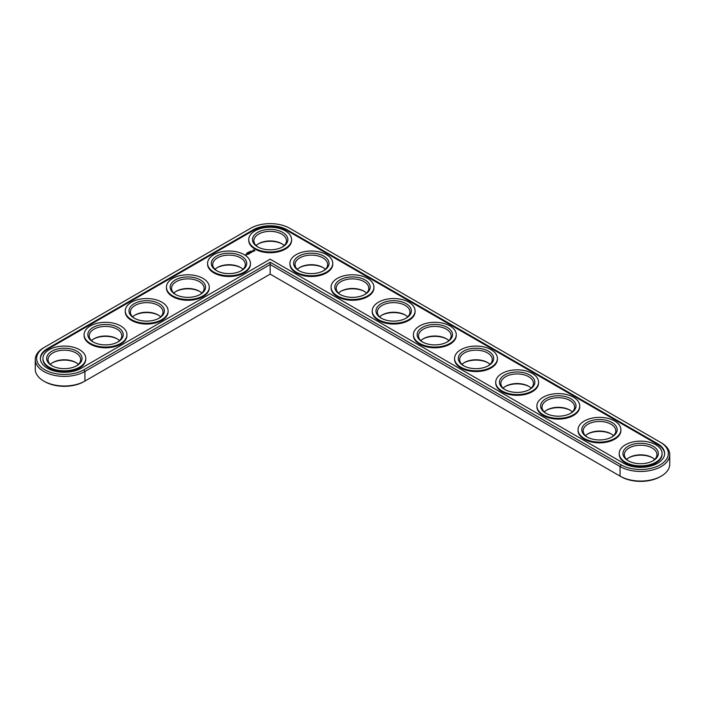 <?xml version="1.0" encoding="UTF-8"?>
<svg xmlns="http://www.w3.org/2000/svg" width="705" height="705" viewBox="0 0 705 705"><rect width="100%" height="100%" fill="white"/><g stroke="black" fill="none" stroke-linecap="round" stroke-linejoin="round"><path stroke-width="1.06" d="M43.772 347.697L44.767 347.133L43.772 347.697A29.108 16.805 0 0 0 35.25 359.585L35.25 369.182A29.108 16.805 0 0 0 43.772 381.07A29.108 16.805 0 0 0 84.935 381.07L270.174 274.122L621.052 476.695A27.707 15.995 0 0 0 660.241 476.695L661.228 476.131A29.108 16.805 0 0 0 669.75 464.242L669.75 454.646A29.108 16.805 0 0 0 661.228 442.758L660.233 442.194A27.707 15.995 0 0 0 660.233 442.194L289.764 228.305A27.707 15.995 0 0 0 250.583 228.305L44.767 347.133A27.707 15.995 0 0 0 44.759 347.133A27.707 15.995 0 0 0 44.767 369.755A27.707 15.995 0 0 0 83.948 369.755L270.174 262.242L621.052 464.815A27.707 15.995 0 0 0 660.233 464.815A27.707 15.995 0 0 0 660.241 442.194L661.228 442.758M43.772 381.07L44.759 381.634A27.707 15.995 0 0 0 83.948 381.634L84.935 381.07L83.948 381.634M282.176 243.983A17.695 10.214 0 0 0 258.171 243.983M241.013 267.75A17.695 10.214 0 0 0 217.008 267.75M323.339 267.75A17.695 10.214 0 0 0 299.334 267.75M364.503 291.517A17.695 10.214 0 0 0 340.497 291.517M199.85 291.517A17.695 10.214 0 0 0 175.845 291.517M405.666 315.285A17.695 10.214 0 0 0 381.661 315.285M446.829 339.052A17.695 10.214 0 0 0 422.824 339.052M158.687 315.285A17.695 10.214 0 0 0 134.681 315.285M117.524 339.052A17.695 10.214 0 0 0 93.518 339.052M76.36 362.811A17.695 10.214 0 0 0 52.355 362.811M487.992 362.811A17.695 10.214 0 0 0 463.987 362.811M529.155 386.578A17.695 10.214 0 0 0 505.15 386.578M570.319 410.345A17.695 10.214 0 0 0 546.313 410.345M611.482 434.113A17.695 10.214 0 0 0 587.476 434.113M652.645 457.88A17.695 10.214 0 0 0 628.64 457.88M621.052 476.695L620.065 476.131A29.108 16.805 0 0 0 661.228 476.131M284.194 245.551A16.303 9.412 0 0 0 281.7 243.701A16.303 9.412 0 0 0 258.647 243.701A16.303 9.412 0 0 0 256.153 245.551M243.031 269.319A16.303 9.412 0 0 0 240.537 267.468A16.303 9.412 0 0 0 217.484 267.468A16.303 9.412 0 0 0 214.99 269.319M325.357 269.319A16.303 9.412 0 0 0 322.864 267.468A16.303 9.412 0 0 0 299.81 267.468A16.303 9.412 0 0 0 297.316 269.319M366.521 293.086A16.303 9.412 0 0 0 364.027 291.236A16.303 9.412 0 0 0 340.973 291.236A16.303 9.412 0 0 0 338.479 293.086M201.868 293.086A16.303 9.412 0 0 0 199.374 291.236A16.303 9.412 0 0 0 176.321 291.236A16.303 9.412 0 0 0 173.827 293.086M407.684 316.853A16.303 9.412 0 0 0 405.19 314.994A16.303 9.412 0 0 0 382.136 314.994A16.303 9.412 0 0 0 379.642 316.853M448.847 340.621A16.303 9.412 0 0 0 446.353 338.761A16.303 9.412 0 0 0 423.3 338.761A16.303 9.412 0 0 0 420.806 340.621M160.705 316.853A16.303 9.412 0 0 0 158.211 314.994A16.303 9.412 0 0 0 135.157 314.994A16.303 9.412 0 0 0 132.663 316.853M119.542 340.621A16.303 9.412 0 0 0 117.048 338.761A16.303 9.412 0 0 0 93.994 338.761A16.303 9.412 0 0 0 91.5 340.621M78.378 364.379A16.303 9.412 0 0 0 75.884 362.529A16.303 9.412 0 0 0 52.831 362.529A16.303 9.412 0 0 0 50.337 364.379M490.01 364.379A16.303 9.412 0 0 0 487.516 362.529A16.303 9.412 0 0 0 464.463 362.529A16.303 9.412 0 0 0 461.969 364.379M531.173 388.147A16.303 9.412 0 0 0 528.679 386.296A16.303 9.412 0 0 0 505.626 386.296A16.303 9.412 0 0 0 503.132 388.147M572.337 411.914A16.303 9.412 0 0 0 569.843 410.063A16.303 9.412 0 0 0 546.789 410.063A16.303 9.412 0 0 0 544.295 411.914M613.5 435.681A16.303 9.412 0 0 0 611.006 433.822A16.303 9.412 0 0 0 587.952 433.822A16.303 9.412 0 0 0 585.458 435.681M654.663 459.449A16.303 9.412 0 0 0 652.169 457.589A16.303 9.412 0 0 0 629.116 457.589A16.303 9.412 0 0 0 626.622 459.449M270.174 274.122L270.174 264.516L620.065 466.525A29.108 16.805 0 0 0 651.781 470.173A29.108 16.805 0 0 0 669.75 454.646M35.25 359.585A29.108 16.805 0 0 0 53.219 375.104A29.108 16.805 0 0 0 84.935 371.464L270.174 264.516L270.174 262.242M258.171 247.12A16.303 9.412 180 0 1 253.87 240.757A16.303 9.412 180 0 1 270.174 231.346A16.303 9.412 180 0 1 286.477 240.757A16.303 9.412 180 0 1 282.176 247.12M257.66 246.838L257.66 246.838A17.695 10.214 180 0 1 257.66 232.386A17.695 10.214 180 0 1 282.687 232.386A17.695 10.214 180 0 1 282.687 246.838A17.695 10.214 180 0 1 257.66 246.838M623.687 463.291A23.988 13.844 0 0 0 649.825 466.296A23.988 13.844 0 0 0 664.63 453.5A23.988 13.844 0 0 0 657.606 443.709L287.129 229.821A23.988 13.844 0 0 0 253.218 229.821L47.394 348.649A23.988 13.844 0 0 0 40.37 358.44A23.988 13.844 0 0 0 55.175 371.235A23.988 13.844 0 0 0 81.313 368.23L270.174 259.193L623.687 463.291M255.025 248.363A21.423 12.364 180 0 1 248.75 239.612A21.423 12.364 180 0 1 270.174 227.248A21.423 12.364 180 0 1 291.597 239.612A21.423 12.364 180 0 1 278.369 251.042A21.423 12.364 180 0 1 255.025 248.363M664.621 453.879A23.988 13.844 0 0 0 657.606 444.476L287.129 230.579A23.988 13.844 0 0 0 253.218 230.579L47.394 349.407A23.988 13.844 0 0 0 40.379 358.819M291.597 239.612L291.597 240.379A21.423 12.364 180 0 1 278.369 251.8A21.423 12.364 180 0 1 255.025 249.121A21.423 12.364 180 0 1 248.75 240.379L248.75 239.612M254.831 250.874L254.249 249.993L252.716 250.328L253.298 251.209L254.831 250.874M250.469 251.068L251.05 251.103L250.46 251.05M249.27 251.685L249.685 251.923L249.103 251.949M248.204 252.311L248.803 252.434L248.222 252.284M252.901 251.482L251.57 251.482L252.901 251.482M252.117 251.958L251.015 251.667L251.518 252.364L252.117 252.073M251.385 252.496L249.984 252.267L251.385 252.443M249.693 252.831L250.601 252.892L248.988 252.839L249.843 253.359M248.125 252.822L247.587 252.654L248.107 252.98M247.27 252.883L247.816 252.954L247.34 253.051M247.755 253.165L247.34 252.848L247.816 252.989M246.891 253.086L247.411 253.227L246.953 253.007M246.609 253.377L247.102 253.386L246.609 253.377M246.248 254.479L247.041 254.54L246.248 254.417M246.556 254.822L246.054 254.531L246.556 254.822M246.115 255.078L245.181 254.875L246.115 255.078M249.085 253.826L249.579 253.483L248.68 253.016L249.429 253.509L249.085 253.826M248.821 253.976L247.922 253.456L248.821 253.915M248.01 254.443L248.504 254.1L247.702 253.633L247.102 253.923L247.658 253.721L248.354 254.126L248.01 254.443M250.434 263.379L250.434 264.137A21.423 12.364 180 0 1 237.206 275.567A21.423 12.364 180 0 1 213.862 272.888A21.423 12.364 180 0 1 207.587 264.137L207.587 263.379A21.423 12.364 180 0 1 229.01 251.015A21.423 12.364 180 0 1 250.434 263.379A21.423 12.364 180 0 1 237.206 274.809A21.423 12.364 180 0 1 213.862 272.121A21.423 12.364 180 0 1 207.587 263.379M332.76 263.379L332.76 264.137A21.423 12.364 180 0 1 319.532 275.567A21.423 12.364 180 0 1 296.188 272.888A21.423 12.364 180 0 1 289.914 264.137L289.914 263.379A21.423 12.364 180 0 1 311.337 251.015A21.423 12.364 180 0 1 332.76 263.379A21.423 12.364 180 0 1 319.532 274.809A21.423 12.364 180 0 1 296.188 272.121A21.423 12.364 180 0 1 289.914 263.379M373.923 287.146L373.923 287.904A21.423 12.364 180 0 1 360.696 299.334A21.423 12.364 180 0 1 337.351 296.655A21.423 12.364 180 0 1 331.077 287.904L331.077 287.146A21.423 12.364 180 0 1 352.5 274.774A21.423 12.364 180 0 1 373.923 287.146A21.423 12.364 180 0 1 360.696 298.567A21.423 12.364 180 0 1 337.351 295.888A21.423 12.364 180 0 1 331.077 287.146M209.27 287.146L209.27 287.904A21.423 12.364 180 0 1 196.043 299.334A21.423 12.364 180 0 1 172.699 296.655A21.423 12.364 180 0 1 166.424 287.904L166.424 287.146A21.423 12.364 180 0 1 187.847 274.774A21.423 12.364 180 0 1 209.27 287.146A21.423 12.364 180 0 1 196.043 298.567A21.423 12.364 180 0 1 172.699 295.888A21.423 12.364 180 0 1 166.424 287.146M415.086 310.914L415.086 311.672A21.423 12.364 180 0 1 401.859 323.101A21.423 12.364 180 0 1 378.514 320.414A21.423 12.364 180 0 1 372.24 311.672L372.24 310.914A21.423 12.364 180 0 1 393.663 298.541A21.423 12.364 180 0 1 415.086 310.914A21.423 12.364 180 0 1 401.859 322.335A21.423 12.364 180 0 1 378.514 319.656A21.423 12.364 180 0 1 372.24 310.914M456.25 334.672L456.25 335.439A21.423 12.364 180 0 1 443.022 346.86A21.423 12.364 180 0 1 419.678 344.181A21.423 12.364 180 0 1 413.403 335.439L413.403 334.672A21.423 12.364 180 0 1 434.826 322.308A21.423 12.364 180 0 1 456.25 334.672A21.423 12.364 180 0 1 443.022 346.102A21.423 12.364 180 0 1 419.678 343.423A21.423 12.364 180 0 1 413.403 334.672M168.107 310.914L168.107 311.672A21.423 12.364 180 0 1 154.88 323.101A21.423 12.364 180 0 1 131.535 320.414A21.423 12.364 180 0 1 125.261 311.672L125.261 310.914A21.423 12.364 180 0 1 146.684 298.541A21.423 12.364 180 0 1 168.107 310.914A21.423 12.364 180 0 1 154.88 322.335A21.423 12.364 180 0 1 131.535 319.656A21.423 12.364 180 0 1 125.261 310.914M126.944 334.672L126.944 335.439A21.423 12.364 180 0 1 113.716 346.86A21.423 12.364 180 0 1 90.372 344.181A21.423 12.364 180 0 1 84.098 335.439L84.098 334.672A21.423 12.364 180 0 1 105.521 322.308A21.423 12.364 180 0 1 126.944 334.672A21.423 12.364 180 0 1 113.716 346.102A21.423 12.364 180 0 1 90.372 343.423A21.423 12.364 180 0 1 84.098 334.672M85.781 358.44L85.781 359.197A21.423 12.364 180 0 1 72.553 370.627A21.423 12.364 180 0 1 49.209 367.948A21.423 12.364 180 0 1 42.934 359.197L42.934 358.44A21.423 12.364 180 0 1 64.358 346.076A21.423 12.364 180 0 1 85.781 358.44A21.423 12.364 180 0 1 72.553 369.869A21.423 12.364 180 0 1 49.209 367.19A21.423 12.364 180 0 1 42.934 358.44M497.413 358.44L497.413 359.197A21.423 12.364 180 0 1 484.185 370.627A21.423 12.364 180 0 1 460.841 367.948A21.423 12.364 180 0 1 454.566 359.197L454.566 358.44A21.423 12.364 180 0 1 475.99 346.076A21.423 12.364 180 0 1 497.413 358.44A21.423 12.364 180 0 1 484.185 369.869A21.423 12.364 180 0 1 460.841 367.19A21.423 12.364 180 0 1 454.566 358.44M538.576 382.207L538.576 382.965A21.423 12.364 180 0 1 525.348 394.395A21.423 12.364 180 0 1 502.004 391.716A21.423 12.364 180 0 1 495.73 382.965L495.73 382.207A21.423 12.364 180 0 1 517.153 369.834A21.423 12.364 180 0 1 538.576 382.207A21.423 12.364 180 0 1 525.348 393.637A21.423 12.364 180 0 1 502.004 390.949A21.423 12.364 180 0 1 495.73 382.207M579.739 405.974L579.739 406.732A21.423 12.364 180 0 1 566.512 418.162A21.423 12.364 180 0 1 543.167 415.474A21.423 12.364 180 0 1 536.893 406.732L536.893 405.974A21.423 12.364 180 0 1 558.316 393.601A21.423 12.364 180 0 1 579.739 405.974A21.423 12.364 180 0 1 566.512 417.395A21.423 12.364 180 0 1 543.167 414.716A21.423 12.364 180 0 1 536.893 405.974M620.902 429.742L620.902 430.499A21.423 12.364 180 0 1 607.675 441.92A21.423 12.364 180 0 1 584.33 439.241A21.423 12.364 180 0 1 578.056 430.499L578.056 429.742A21.423 12.364 180 0 1 599.479 417.369A21.423 12.364 180 0 1 620.902 429.742A21.423 12.364 180 0 1 607.675 441.163A21.423 12.364 180 0 1 584.33 438.484A21.423 12.364 180 0 1 578.056 429.742M662.065 453.5L662.065 454.267A21.423 12.364 180 0 1 648.838 465.688A21.423 12.364 180 0 1 625.494 463.009A21.423 12.364 180 0 1 619.219 454.267L619.219 453.5A21.423 12.364 180 0 1 640.642 441.136A21.423 12.364 180 0 1 662.065 453.5A21.423 12.364 180 0 1 648.838 464.93A21.423 12.364 180 0 1 625.494 462.251A21.423 12.364 180 0 1 619.219 453.5M216.497 270.605L216.497 270.605A17.695 10.214 180 0 1 216.497 256.153A17.695 10.214 180 0 1 241.524 256.153A17.695 10.214 180 0 1 241.524 270.605A17.695 10.214 180 0 1 216.497 270.605M217.008 270.887A16.303 9.412 180 0 1 212.707 264.516A16.303 9.412 180 0 1 229.01 255.113A16.303 9.412 180 0 1 245.314 264.516A16.303 9.412 180 0 1 241.013 270.887M298.823 270.605L298.823 270.605A17.695 10.214 180 0 1 298.823 256.153A17.695 10.214 180 0 1 323.851 256.153A17.695 10.214 180 0 1 323.851 270.605A17.695 10.214 180 0 1 298.823 270.605M299.334 270.887A16.303 9.412 180 0 1 295.034 264.516A16.303 9.412 180 0 1 311.337 255.113A16.303 9.412 180 0 1 327.64 264.516A16.303 9.412 180 0 1 323.339 270.887M339.986 294.373L339.986 294.373A17.695 10.214 180 0 1 339.986 279.92A17.695 10.214 180 0 1 365.014 279.92A17.695 10.214 180 0 1 365.014 294.373A17.695 10.214 180 0 1 339.986 294.373M340.497 294.655A16.303 9.412 180 0 1 336.197 288.283A16.303 9.412 180 0 1 352.5 278.872A16.303 9.412 180 0 1 368.803 288.283A16.303 9.412 180 0 1 364.503 294.655M175.334 294.373L175.334 294.373A17.695 10.214 180 0 1 175.334 279.92A17.695 10.214 180 0 1 200.361 279.92A17.695 10.214 180 0 1 200.361 294.373A17.695 10.214 180 0 1 175.334 294.373M175.845 294.655A16.303 9.412 180 0 1 171.544 288.283A16.303 9.412 180 0 1 187.847 278.872A16.303 9.412 180 0 1 204.15 288.283A16.303 9.412 180 0 1 199.85 294.655M381.149 318.131L381.149 318.131A17.695 10.214 180 0 1 381.149 303.688A17.695 10.214 180 0 1 406.177 303.688A17.695 10.214 180 0 1 406.177 318.131A17.695 10.214 180 0 1 381.149 318.131M381.661 318.422A16.303 9.412 180 0 1 377.36 312.051A16.303 9.412 180 0 1 393.663 302.639A16.303 9.412 180 0 1 409.966 312.051A16.303 9.412 180 0 1 405.666 318.422M422.313 341.899L422.313 341.899A17.695 10.214 180 0 1 422.313 327.455A17.695 10.214 180 0 1 447.34 327.455A17.695 10.214 180 0 1 447.34 341.899A17.695 10.214 180 0 1 422.313 341.899M422.824 342.189A16.303 9.412 180 0 1 418.523 335.818A16.303 9.412 180 0 1 434.826 326.406A16.303 9.412 180 0 1 451.13 335.818A16.303 9.412 180 0 1 446.829 342.189M134.17 318.131L134.17 318.131A17.695 10.214 180 0 1 134.17 303.688A17.695 10.214 180 0 1 159.198 303.688A17.695 10.214 180 0 1 159.198 318.131A17.695 10.214 180 0 1 134.17 318.131M134.681 318.422A16.303 9.412 180 0 1 130.381 312.051A16.303 9.412 180 0 1 146.684 302.639A16.303 9.412 180 0 1 162.987 312.051A16.303 9.412 180 0 1 158.687 318.422M93.007 341.899L93.007 341.899A17.695 10.214 180 0 1 93.007 327.455A17.695 10.214 180 0 1 118.035 327.455A17.695 10.214 180 0 1 118.035 341.899A17.695 10.214 180 0 1 93.007 341.899M93.518 342.189A16.303 9.412 180 0 1 89.218 335.818A16.303 9.412 180 0 1 105.521 326.406A16.303 9.412 180 0 1 121.824 335.818A16.303 9.412 180 0 1 117.524 342.189M51.844 365.666L51.844 365.666A17.695 10.214 180 0 1 51.844 351.213A17.695 10.214 180 0 1 76.871 351.213A17.695 10.214 180 0 1 76.871 365.666A17.695 10.214 180 0 1 51.844 365.666M52.355 365.948A16.303 9.412 180 0 1 48.055 359.585A16.303 9.412 180 0 1 64.358 350.173A16.303 9.412 180 0 1 80.661 359.585A16.303 9.412 180 0 1 76.36 365.948M463.476 365.666L463.476 365.666A17.695 10.214 180 0 1 463.476 351.213A17.695 10.214 180 0 1 488.503 351.213A17.695 10.214 180 0 1 488.503 365.666A17.695 10.214 180 0 1 463.476 365.666M463.987 365.948A16.303 9.412 180 0 1 459.686 359.585A16.303 9.412 180 0 1 475.99 350.173A16.303 9.412 180 0 1 492.293 359.585A16.303 9.412 180 0 1 487.992 365.948M504.639 389.433L504.639 389.433A17.695 10.214 180 0 1 504.639 374.981A17.695 10.214 180 0 1 529.666 374.981A17.695 10.214 180 0 1 529.666 389.433A17.695 10.214 180 0 1 504.639 389.433M505.15 389.715A16.303 9.412 180 0 1 500.85 383.344A16.303 9.412 180 0 1 517.153 373.941A16.303 9.412 180 0 1 533.456 383.344A16.303 9.412 180 0 1 529.155 389.715M545.802 413.2L545.802 413.2A17.695 10.214 180 0 1 545.802 398.748A17.695 10.214 180 0 1 570.83 398.748A17.695 10.214 180 0 1 570.83 413.2A17.695 10.214 180 0 1 545.802 413.2M546.313 413.482A16.303 9.412 180 0 1 542.013 407.111A16.303 9.412 180 0 1 558.316 397.699A16.303 9.412 180 0 1 574.619 407.111A16.303 9.412 180 0 1 570.319 413.482M586.965 436.959L586.965 436.959A17.695 10.214 180 0 1 586.965 422.515A17.695 10.214 180 0 1 611.993 422.515A17.695 10.214 180 0 1 611.993 436.959A17.695 10.214 180 0 1 586.965 436.959M587.476 437.25A16.303 9.412 180 0 1 583.176 430.878A16.303 9.412 180 0 1 599.479 421.467A16.303 9.412 180 0 1 615.782 430.878A16.303 9.412 180 0 1 611.482 437.25M628.129 460.726L628.129 460.726A17.695 10.214 180 0 1 628.129 446.274A17.695 10.214 180 0 1 653.156 446.274A17.695 10.214 180 0 1 653.156 460.726A17.695 10.214 180 0 1 628.129 460.726M628.64 461.017A16.303 9.412 180 0 1 624.339 454.646A16.303 9.412 180 0 1 640.642 445.234A16.303 9.412 180 0 1 656.945 454.646A16.303 9.412 180 0 1 652.645 461.017M253.527 250.046L254.302 250.478L253.985 251.095L254.346 250.601M253.985 250.901L253.201 250.601L253.985 251.095M253.201 250.601L253.774 250.266M620.065 476.131L620.065 466.525L621.052 464.815M84.935 381.07L84.935 371.464L83.948 369.755M657.606 443.709L657.606 444.476M287.129 229.821L287.129 230.579M253.218 229.821L253.218 230.579M47.394 348.649L47.394 349.407"/></g></svg>
